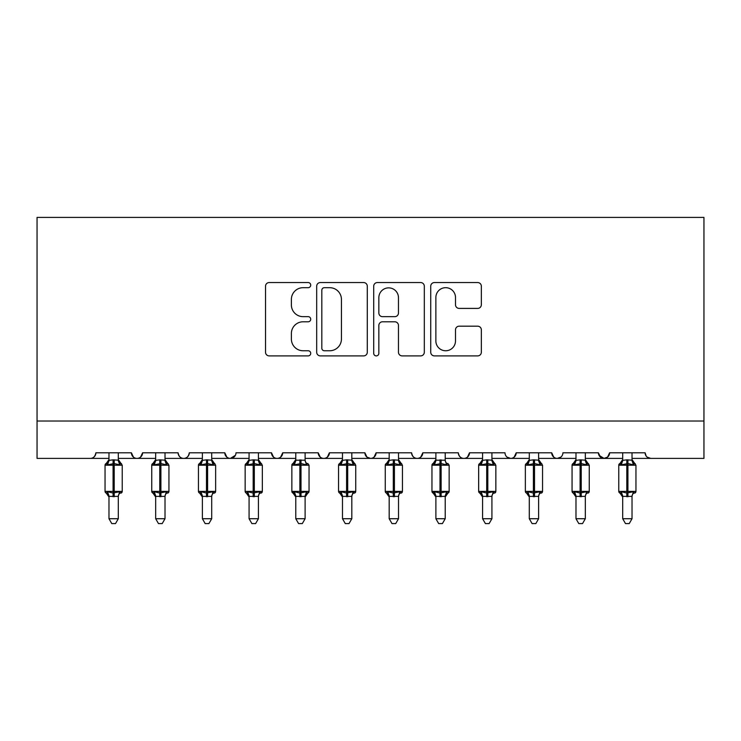 <?xml version="1.0" encoding="UTF-8"?>
<svg xmlns="http://www.w3.org/2000/svg" width="741" height="741" viewBox="0 0 741 741"><rect width="100%" height="100%" fill="white"/><g stroke="black" fill="none" stroke-linecap="round" stroke-linejoin="round"><path stroke-width="1.11" d="M310.72 285.118A2.566 2.566 0 0 0 308.154 282.553L269.196 282.553A3.668 3.668 0 0 0 265.528 286.221L265.528 352.225A3.668 3.668 0 0 0 269.196 355.893L308.154 355.893A2.566 2.566 0 0 0 310.72 353.327A2.566 2.566 0 0 0 308.154 350.762L303.115 350.762A11.736 11.736 0 0 1 291.38 339.026L291.38 333.524A11.736 11.736 0 0 1 303.115 321.789L308.154 321.789A2.566 2.566 0 0 0 310.72 319.223A2.566 2.566 0 0 0 308.154 316.657L303.115 316.657A11.736 11.736 0 0 1 291.38 304.921L291.38 299.42A11.736 11.736 0 0 1 303.115 287.684L308.154 287.684A2.566 2.566 0 0 0 310.72 285.118M477.676 308.404A3.668 3.668 0 0 0 481.344 304.736L481.344 286.221A3.668 3.668 0 0 0 477.676 282.553L434.402 282.553A3.668 3.668 0 0 0 430.734 286.221L430.734 352.225A3.668 3.668 0 0 0 434.402 355.893L477.676 355.893A3.668 3.668 0 0 0 481.344 352.225L481.344 329.856A3.668 3.668 0 0 0 477.676 326.188L459.161 326.188A3.668 3.668 0 0 0 455.493 329.856L455.493 340.953A9.809 9.809 0 0 1 445.674 350.762A9.809 9.809 0 0 1 435.865 340.953L435.865 297.493A9.809 9.809 0 0 1 445.674 287.684A9.809 9.809 0 0 1 455.493 297.493L455.493 304.736A3.668 3.668 0 0 0 459.161 308.404L477.676 308.404M37.05 421.027L703.95 421.027L703.95 217.409L37.05 217.409L37.05 458.392L90.291 458.392C93.264 458.494 95.126 456.632 95.895 452.788L131.389 452.788L133.436 457.123M367.295 286.221A3.668 3.668 0 0 0 363.627 282.553L320.353 282.553A3.668 3.668 0 0 0 316.685 286.221L316.685 352.225A3.668 3.668 0 0 0 320.353 355.893L363.627 355.893A3.668 3.668 0 0 0 367.295 352.225L367.295 286.221M377.373 282.553L420.647 282.553A3.668 3.668 0 0 1 424.315 286.221L424.315 352.225A3.668 3.668 0 0 1 420.647 355.893L402.131 355.893A3.668 3.668 0 0 1 398.463 352.225L398.463 325.456A3.668 3.668 0 0 0 394.796 321.789L382.513 321.789A3.668 3.668 0 0 0 378.846 325.456L378.846 353.327A2.566 2.566 0 0 1 376.28 355.893A2.566 2.566 0 0 1 373.705 353.327L373.705 286.221A3.668 3.668 0 0 1 377.373 282.553M118.31 458.392L136.992 458.392C134.019 458.494 132.148 456.632 131.389 452.788A5.604 5.604 0 0 0 136.992 458.392A5.604 5.604 0 0 0 142.596 452.788L178.09 452.788A5.604 5.604 0 0 0 183.694 458.392A5.604 5.604 0 0 0 189.298 452.788L224.792 452.788A5.604 5.604 0 0 0 230.395 458.392A5.604 5.604 0 0 0 235.999 452.788L271.493 452.788A5.604 5.604 0 0 0 277.097 458.392A5.604 5.604 0 0 0 282.701 452.788L318.195 452.788A5.604 5.604 0 0 0 323.798 458.392A5.604 5.604 0 0 0 329.402 452.788L364.896 452.788A5.604 5.604 0 0 0 370.5 458.392A5.604 5.604 0 0 0 376.104 452.788L411.598 452.788A5.604 5.604 0 0 0 417.202 458.392A5.604 5.604 0 0 0 422.805 452.788L458.299 452.788A5.604 5.604 0 0 0 463.903 458.392A5.604 5.604 0 0 0 469.507 452.788L505.001 452.788A5.604 5.604 0 0 0 510.605 458.392A5.604 5.604 0 0 0 516.208 452.788L551.702 452.788A5.604 5.604 0 0 0 557.306 458.392A5.604 5.604 0 0 0 562.91 452.788L598.404 452.788A5.604 5.604 0 0 0 604.008 458.392A5.604 5.604 0 0 0 609.611 452.788L645.105 452.788L646.152 456.039M609.611 452.788L607.564 457.123M598.404 452.788L600.451 457.123M538.624 458.392L557.306 458.392C554.333 458.494 552.462 456.632 551.702 452.788L553.749 457.123M491.922 458.392L510.605 458.392C513.578 458.494 515.449 456.632 516.208 452.788L514.161 457.123M445.221 458.392L463.903 458.392C466.876 458.494 468.747 456.632 469.507 452.788L467.46 457.123M398.519 458.392L417.202 458.392C420.175 458.494 422.046 456.632 422.805 452.788L420.758 457.123M351.818 458.392L370.5 458.392C373.473 458.494 375.344 456.632 376.104 452.788L374.057 457.123M364.896 452.788L366.943 457.123M305.116 458.392L323.798 458.392C326.772 458.494 328.643 456.632 329.402 452.788L327.355 457.123M342.481 458.392L323.798 458.392C320.825 458.494 318.954 456.632 318.195 452.788L320.242 457.123M258.414 458.392L277.097 458.392C280.07 458.494 281.941 456.632 282.701 452.788L280.654 457.123M295.779 458.392L277.097 458.392C274.124 458.494 272.253 456.632 271.493 452.788L273.54 457.123M211.713 458.392L230.395 458.392C227.422 458.494 225.551 456.632 224.792 452.788L226.839 457.123M155.675 458.392L136.992 458.392C139.966 458.494 141.837 456.632 142.596 452.788L140.549 457.123M645.105 452.788A5.604 5.604 0 0 0 650.709 458.392L647.106 457.077M703.95 421.027L703.95 458.392L632.027 458.392M90.291 458.392C93.264 458.494 95.135 456.632 95.895 452.788A5.604 5.604 0 0 1 90.291 458.392L108.973 458.392M165.011 458.392L183.694 458.392C186.667 458.494 188.538 456.632 189.298 452.788M202.376 458.392L183.694 458.392C180.721 458.494 178.85 456.632 178.09 452.788M249.078 458.392L230.395 458.392L235.397 455.326M389.182 458.392L370.5 458.392L366.888 457.077M435.884 458.392L417.202 458.392C414.228 458.494 412.357 456.632 411.598 452.788M482.586 458.392L463.903 458.392C460.93 458.494 459.059 456.632 458.299 452.788M529.287 458.392L510.605 458.392L506.992 457.077M575.989 458.392L557.306 458.392L560.918 457.077M585.325 458.392L604.008 458.392L607.62 457.077M622.69 458.392L604.008 458.392L599.015 455.326M324.382 287.684A2.566 2.566 0 0 0 321.816 290.25L321.816 348.196A2.566 2.566 0 0 0 324.382 350.762L329.699 350.762A11.736 11.736 0 0 0 341.434 339.026L341.434 299.42A11.736 11.736 0 0 0 329.699 287.684L324.382 287.684M398.463 297.678A9.809 9.809 0 0 0 388.655 287.869A9.809 9.809 0 0 0 378.846 297.678L378.846 312.989A3.668 3.668 0 0 0 382.513 316.657L394.796 316.657A3.668 3.668 0 0 0 398.463 312.989L398.463 297.678M118.31 452.788L118.31 460.217A4.113 3.918 180 0 0 120.468 463.644L119.662 464.848L114.197 463.533L107.612 464.848L106.278 463.458A1.871 1.871 0 0 0 105.046 465.209L105.046 491.366A1.871 1.871 0 0 0 106.278 493.117L105.046 491.366L122.237 491.366L122.237 465.209L118.31 459.596L121.005 463.458A1.871 1.871 0 0 1 121.543 463.764M122.237 491.366A1.871 1.871 0 0 1 121.005 493.117L122.237 491.366M118.31 496.377L108.973 496.377A4.113 3.918 0 0 0 106.815 492.932L107.612 491.728L113.077 493.043L119.662 491.728L120.468 492.932A4.113 3.918 0 0 0 118.31 496.377L118.31 518.728L115.503 523.591L111.771 523.591L108.973 518.728L108.973 496.359M108.973 452.788L108.964 460.383L113.077 459.837L118.31 460.198M108.788 495.766L106.278 493.117L106.815 492.932M108.973 518.728L118.31 518.728M113.077 459.837L113.077 465.209L105.046 465.209L106.278 463.458L106.815 463.644A4.113 3.918 180 0 0 108.973 460.198M107.612 464.848L108.964 460.383M118.31 460.383L119.662 464.848M107.612 491.728L108.964 496.192M119.662 491.728L118.31 496.192M165.011 452.788L165.011 460.198A4.113 3.918 180 0 0 167.17 463.644L166.364 464.848L160.899 463.533L154.313 464.848L152.979 463.458A1.871 1.871 0 0 0 151.748 465.209L151.748 491.366A1.871 1.871 0 0 0 152.979 493.117L151.748 491.366L168.939 491.366L168.939 465.209L165.011 459.596L167.707 463.458A1.871 1.871 0 0 1 168.244 463.764M168.939 491.366A1.871 1.871 0 0 1 167.707 493.117L168.939 491.366M165.011 496.377L155.675 496.377A4.113 3.918 0 0 0 153.517 492.932L154.313 491.728L159.778 493.043L166.364 491.728L167.17 492.932A4.113 3.918 0 0 0 165.011 496.377L165.011 518.728L162.205 523.591L158.472 523.591L155.675 518.728L155.675 496.359M155.675 452.788L155.666 460.383L159.778 459.837L165.011 460.198M211.713 452.788L211.713 460.217A4.113 3.918 180 0 0 213.871 463.644L213.065 464.848L207.6 463.533L201.015 464.848L199.681 463.458A1.871 1.871 0 0 0 198.449 465.209L198.449 491.366A1.871 1.871 0 0 0 199.681 493.117L198.449 491.366L215.64 491.366L215.64 465.209L211.713 459.596L214.408 463.458A1.871 1.871 0 0 1 214.946 463.764M215.538 491.978A1.871 1.871 0 0 1 214.408 493.117L215.64 491.366M211.713 496.377L202.376 496.377A4.113 3.918 0 0 0 200.218 492.932L201.015 491.728L206.48 493.043L213.065 491.728L213.871 492.932A4.113 3.918 0 0 0 211.713 496.377L211.713 518.728L208.906 523.591L205.174 523.591L202.376 518.728L202.376 496.359M202.376 452.788L202.367 460.383L206.48 459.837L211.713 460.198M258.414 452.788L258.414 460.217A4.113 3.918 180 0 0 260.573 463.644L259.767 464.848L254.302 463.533L247.716 464.848L246.382 463.458A1.871 1.871 0 0 0 245.151 465.209L245.151 491.366A1.871 1.871 0 0 0 246.382 493.117L245.151 491.366L262.342 491.366L262.342 465.209L258.414 459.596L261.11 463.458A1.871 1.871 0 0 1 261.647 463.764M262.24 491.978A1.871 1.871 0 0 1 261.11 493.117L262.342 491.366M258.414 496.377L249.078 496.377A4.113 3.918 0 0 0 246.92 492.932L247.716 491.728L253.181 493.043L259.767 491.728L260.573 492.932A4.113 3.918 0 0 0 258.414 496.377L258.414 518.728L255.608 523.591L251.884 523.591L249.078 518.728L249.078 496.359M249.078 452.788L249.069 460.383L253.181 459.837L258.414 460.198M308.941 491.978A1.871 1.871 0 0 1 307.811 493.117L305.116 496.979L309.043 491.366L309.043 465.209L291.852 465.209L291.852 491.366A1.871 1.871 0 0 0 293.084 493.117L294.418 491.728L299.883 493.043L306.468 491.728L307.274 492.932A4.113 3.918 0 0 0 305.116 496.377L295.779 496.377A4.113 3.918 0 0 0 293.621 492.932M295.779 460.198L305.116 460.198A4.113 3.918 180 0 0 307.274 463.644L306.468 464.848L301.003 463.533L294.418 464.848L293.084 463.458A1.871 1.871 0 0 0 291.852 465.209L293.084 463.458L293.621 463.644A4.113 3.918 180 0 0 295.779 460.198L295.779 452.788M155.666 460.383L154.313 464.848L153.517 463.644A4.113 3.918 180 0 0 155.675 460.198M155.49 495.766L152.979 493.117L153.517 492.932M155.675 518.728L165.011 518.728M159.778 459.837L159.778 465.209L151.748 465.209L152.979 463.458L153.517 463.644M165.011 460.383L166.364 464.848M154.313 491.728L155.666 496.192M166.364 491.728L165.011 496.192M202.191 495.766L199.681 493.117L200.218 492.932M202.376 518.728L211.713 518.728M206.48 459.837L206.48 465.209L198.449 465.209L199.681 463.458L200.218 463.644A4.113 3.918 180 0 0 202.376 460.198M201.015 464.848L202.367 460.383M211.713 460.383L213.065 464.848M201.015 491.728L202.367 496.192M213.065 491.728L211.713 496.192M248.893 495.766L246.382 493.117L246.92 492.932M249.078 518.728L258.414 518.728M253.181 459.837L253.181 465.209L245.151 465.209L246.382 463.458L246.92 463.644A4.113 3.918 180 0 0 249.078 460.198M247.716 464.848L249.069 460.383M258.414 460.383L259.767 464.848M247.716 491.728L249.069 496.192M259.767 491.728L258.414 496.192M295.77 460.383L294.418 464.848L293.621 463.644M305.116 496.359L305.116 518.728L295.779 518.728L295.779 496.359M305.116 452.788L305.116 460.217M305.125 460.383L306.468 464.848M294.418 491.728L295.77 496.192M306.468 491.728L305.125 496.192M305.116 518.728L302.309 523.591L298.586 523.591L295.779 518.728M351.818 452.788L351.818 460.217A4.113 3.918 180 0 0 353.976 463.644L353.179 464.848L347.705 463.533L341.119 464.848L339.786 463.458A1.871 1.871 0 0 0 338.554 465.209L338.554 491.366A1.871 1.871 0 0 0 339.786 493.117L338.554 491.366L355.745 491.366L355.745 465.209L351.818 459.596L354.513 463.458A1.871 1.871 0 0 1 355.05 463.764M355.643 491.978A1.871 1.871 0 0 1 354.513 493.117L355.745 491.366M351.818 496.377L342.481 496.377A4.113 3.918 0 0 0 340.323 492.932L341.119 491.728L346.584 493.043L353.179 491.728L353.976 492.932A4.113 3.918 0 0 0 351.818 496.377L351.818 518.728L349.011 523.591L345.287 523.591L342.481 518.728L342.481 496.359M342.481 452.788L342.472 460.383L346.584 459.837L351.818 460.198M342.472 460.383L341.119 464.848L340.323 463.644A4.113 3.918 180 0 0 342.481 460.198M342.296 495.766L339.786 493.117L340.323 492.932M342.481 518.728L351.818 518.728M346.584 459.837L346.584 465.209L338.554 465.209L339.786 463.458L340.323 463.644M351.827 460.383L353.179 464.848M341.119 491.728L342.472 496.192M353.179 491.728L351.827 496.192M398.519 452.788L398.519 460.198A4.113 3.918 180 0 0 400.677 463.644L399.881 464.848L394.416 463.533L387.821 464.848L386.487 463.458A1.871 1.871 0 0 0 385.255 465.209L385.255 491.366A1.871 1.871 0 0 0 386.487 493.117L385.255 491.366L402.446 491.366L402.446 465.209L398.519 459.596L401.214 463.458A1.871 1.871 0 0 1 401.752 463.764M402.344 491.978A1.871 1.871 0 0 1 401.214 493.117L402.446 491.366M398.519 496.377L389.182 496.377A4.113 3.918 0 0 0 387.024 492.932L387.821 491.728L393.295 493.043L399.881 491.728L400.677 492.932A4.113 3.918 0 0 0 398.519 496.377L398.519 518.728L395.713 523.591L391.989 523.591L389.182 518.728L389.182 496.359M389.182 452.788L389.173 460.383L393.295 459.837L398.519 460.198M389.173 460.383L387.821 464.848L387.024 463.644A4.113 3.918 180 0 0 389.182 460.198M388.997 495.766L386.487 493.117L387.024 492.932M389.182 518.728L398.519 518.728M393.295 459.837L393.295 465.209L385.255 465.209L386.487 463.458L387.024 463.644M398.528 460.383L399.881 464.848M387.821 491.728L389.173 496.192M399.881 491.728L398.528 496.192M449.046 491.978A1.871 1.871 0 0 1 447.916 493.117L445.221 496.979L449.148 491.366L449.148 465.209L431.957 465.209L431.957 491.366A1.871 1.871 0 0 0 433.189 493.117L434.532 491.728L439.997 493.043L446.582 491.728L447.379 492.932A4.113 3.918 0 0 0 445.221 496.377L435.884 496.377A4.113 3.918 0 0 0 433.726 492.932M435.884 460.198L445.221 460.198A4.113 3.918 180 0 0 447.379 463.644L446.582 464.848L441.117 463.533L434.532 464.848L433.189 463.458A1.871 1.871 0 0 0 431.957 465.209L433.189 463.458L433.726 463.644A4.113 3.918 180 0 0 435.884 460.198L435.884 452.788M435.875 460.383L434.532 464.848L433.726 463.644M445.221 496.359L445.221 518.728L435.884 518.728L435.884 496.359M445.221 452.788L445.221 460.217M445.23 460.383L446.582 464.848M434.532 491.728L435.875 496.192M446.582 491.728L445.23 496.192M445.221 518.728L442.414 523.591L438.691 523.591L435.884 518.728M491.922 452.788L491.922 460.217A4.113 3.918 180 0 0 494.08 463.644L493.284 464.848L487.819 463.533L481.233 464.848L479.89 463.458A1.871 1.871 0 0 0 478.658 465.209L478.658 491.366A1.871 1.871 0 0 0 479.89 493.117L478.658 491.366L495.849 491.366L495.849 465.209L491.922 459.596L494.618 463.458A1.871 1.871 0 0 1 495.155 463.764M495.748 491.978A1.871 1.871 0 0 1 494.618 493.117L495.849 491.366M491.922 496.377L482.586 496.377A4.113 3.918 0 0 0 480.427 492.932L481.233 491.728L486.698 493.043L493.284 491.728L494.08 492.932A4.113 3.918 0 0 0 491.922 496.377L491.922 518.728L489.116 523.591L485.392 523.591L482.586 518.728L482.586 496.359M482.586 452.788L482.586 460.383L486.698 459.837L491.922 460.198M482.586 460.383L481.233 464.848L480.427 463.644A4.113 3.918 180 0 0 482.586 460.198M482.4 495.766L479.89 493.117L480.427 492.932M482.586 518.728L491.922 518.728M486.698 459.837L486.698 465.209L478.658 465.209L479.89 463.458L480.427 463.644M491.931 460.383L493.284 464.848M481.233 491.728L482.586 496.192M493.284 491.728L491.931 496.192M538.624 452.788L538.624 460.217A4.113 3.918 180 0 0 540.782 463.644L539.985 464.848L534.52 463.533L527.935 464.848L526.592 463.458A1.871 1.871 0 0 0 525.36 465.209L525.36 491.366A1.871 1.871 0 0 0 526.592 493.117L525.36 491.366L542.551 491.366L542.551 465.209L538.624 459.596L541.319 463.458A1.871 1.871 0 0 1 541.856 463.764M542.551 491.366A1.871 1.871 0 0 1 541.319 493.117L542.551 491.366M538.624 496.377L529.287 496.377A4.113 3.918 0 0 0 527.129 492.932L527.935 491.728L533.4 493.043L539.985 491.728L540.782 492.932A4.113 3.918 0 0 0 538.624 496.377L538.624 518.728L535.826 523.591L532.094 523.591L529.287 518.728L529.287 496.359M529.287 452.788L529.287 460.383L533.4 459.837L538.624 460.198M529.287 460.383L527.935 464.848L527.129 463.644A4.113 3.918 180 0 0 529.287 460.198M529.102 495.766L526.592 493.117L527.129 492.932M529.287 518.728L538.624 518.728M533.4 459.837L533.4 465.209L525.36 465.209L526.592 463.458L527.129 463.644M538.633 460.383L539.985 464.848M527.935 491.728L529.287 496.192M539.985 491.728L538.633 496.192M585.325 452.788L585.325 460.217A4.113 3.918 180 0 0 587.483 463.644L586.687 464.848L581.222 463.533L574.636 464.848L573.293 463.458A1.871 1.871 0 0 0 572.061 465.209L572.061 491.366A1.871 1.871 0 0 0 573.293 493.117L572.061 491.366L589.252 491.366L589.252 465.209L585.325 459.596L588.021 463.458A1.871 1.871 0 0 1 588.567 463.764M589.252 491.366A1.871 1.871 0 0 1 588.021 493.117L589.252 491.366M585.325 496.377L575.989 496.377A4.113 3.918 0 0 0 573.83 492.932L574.636 491.728L580.101 493.043L586.687 491.728L587.483 492.932A4.113 3.918 0 0 0 585.325 496.377L585.325 518.728L582.528 523.591L578.795 523.591L575.989 518.728L575.989 496.359M575.989 452.788L575.989 460.383L580.101 459.837L585.325 460.198M575.989 460.383L574.636 464.848L573.83 463.644A4.113 3.918 180 0 0 575.989 460.198M575.803 495.766L573.293 493.117L573.83 492.932M575.989 518.728L585.325 518.728M580.101 459.837L580.101 465.209L572.061 465.209L573.293 463.458L573.83 463.644M585.334 460.383L586.687 464.848M574.636 491.728L575.989 496.192M586.687 491.728L585.334 496.192M632.027 452.788L632.027 460.217A4.113 3.918 180 0 0 634.185 463.644L633.388 464.848L627.923 463.533L621.338 464.848L619.995 463.458A1.871 1.871 0 0 0 618.763 465.209L618.763 491.366A1.871 1.871 0 0 0 619.995 493.117L618.763 491.366L635.954 491.366L635.954 465.209L632.027 459.596L634.722 463.458A1.871 1.871 0 0 1 635.269 463.764M635.954 491.366A1.871 1.871 0 0 1 634.722 493.117L635.954 491.366M632.027 496.377L622.69 496.377A4.113 3.918 0 0 0 620.532 492.932L621.338 491.728L626.803 493.043L633.388 491.728L634.185 492.932A4.113 3.918 0 0 0 632.027 496.377L632.027 518.728L629.229 523.591L625.497 523.591L622.69 518.728L622.69 496.359M622.69 452.788L622.69 460.383L626.803 459.837L632.027 460.198M622.69 460.383L621.338 464.848L620.532 463.644A4.113 3.918 180 0 0 622.69 460.198M622.505 495.766L619.995 493.117L620.532 492.932M622.69 518.728L632.027 518.728M626.803 459.837L626.803 465.209L618.763 465.209L619.995 463.458L620.532 463.644M632.036 460.383L633.388 464.848M621.338 491.728L622.69 496.192M633.388 491.728L632.036 496.192M122.237 465.209L113.077 465.209L113.077 496.739M114.197 496.739L114.197 459.837M168.939 465.209L159.778 465.209L159.778 496.739M160.899 496.739L160.899 459.837M215.64 465.209L206.48 465.209L206.48 496.739M207.6 496.739L207.6 459.837M262.342 465.209L253.181 465.209L253.181 496.739M254.302 496.739L254.302 459.837M299.883 459.837L299.883 496.739M295.594 495.766L291.852 491.366L309.043 491.366M301.003 496.739L301.003 459.837M355.745 465.209L346.584 465.209L346.584 496.739M347.705 496.739L347.705 459.837M402.446 465.209L393.295 465.209L393.295 496.739M394.416 496.739L394.416 459.837M439.997 459.837L439.997 496.739M435.699 495.766L431.957 491.366L449.148 491.366M441.117 496.739L441.117 459.837M495.849 465.209L486.698 465.209L486.698 496.739M487.819 496.739L487.819 459.837M542.551 465.209L533.4 465.209L533.4 496.739M534.52 496.739L534.52 459.837M589.252 465.209L580.101 465.209L580.101 496.739M581.222 496.739L581.222 459.837M635.954 465.209L626.803 465.209L626.803 496.739M627.923 496.739L627.923 459.837M105.046 491.366L105.046 465.209M106.278 463.458L108.973 459.596M106.278 493.117L108.973 496.979M307.811 463.458L309.043 465.209M151.748 491.366L151.748 465.209M152.979 463.458L155.675 459.596M152.979 493.117L155.675 496.979M198.449 491.366L198.449 465.209M199.681 463.458L202.376 459.596M199.681 493.117L202.376 496.979M245.151 491.366L245.151 465.209M246.382 463.458L249.078 459.596M246.382 493.117L249.078 496.979M291.852 491.366L291.852 465.209M293.084 463.458L295.779 459.596M293.084 493.117L295.779 496.979M338.554 491.366L338.554 465.209M339.786 463.458L342.481 459.596M339.786 493.117L342.481 496.979M385.255 491.366L385.255 465.209M386.487 463.458L389.182 459.596M386.487 493.117L389.182 496.979M447.916 463.458L449.148 465.209M431.957 491.366L431.957 465.209M433.189 463.458L435.884 459.596M433.189 493.117L435.884 496.979M478.658 491.366L478.658 465.209M479.89 463.458L482.586 459.596M479.89 493.117L482.586 496.979M525.36 491.366L525.36 465.209M526.592 463.458L529.287 459.596M526.592 493.117L529.287 496.979M572.061 491.366L572.061 465.209M573.293 463.458L575.989 459.596M573.293 493.117L575.989 496.979M619.995 463.458L622.69 459.596M619.995 493.117L622.69 496.979"/></g></svg>
